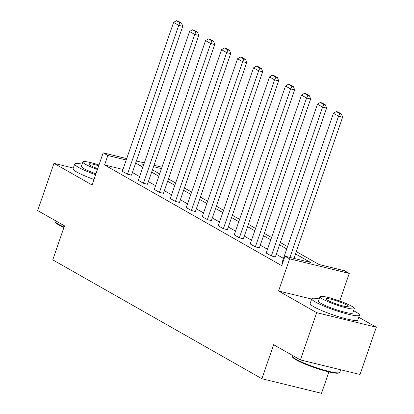 <?xml version="1.0" encoding="UTF-8"?>
<svg xmlns="http://www.w3.org/2000/svg" width="414" height="414" viewBox="0 0 414 414"><rect width="100%" height="100%" fill="white"/><g stroke="black" fill="none" stroke-linecap="round" stroke-linejoin="round"><path stroke-width="0.62" d="M73.304 168.053L53.97 163.328L92.089 184.991L103.158 152.849L126.705 158.603M300.419 359.926L316.694 312.658L376.305 327.226L360.03 374.494L300.419 359.926L273.623 344.696L261.902 378.732L52.769 259.863L64.491 225.827L37.695 210.597L53.97 163.328M296.31 251.593L319.059 264.525L344.593 270.766L349.256 273.416L289.645 258.848L284.982 256.199L310.521 262.44L295.513 253.906M339.749 301.025L349.256 273.416M376.305 327.226L358.778 317.259M328.882 371.907L321.512 393.3L261.902 378.732M326.605 108.09L275.357 256.939L271.325 255.956L266.202 253.042L317.455 104.199L322.578 107.107L326.605 108.09L325.476 104.902L321.89 102.863L320.281 102.47L323.867 104.509L325.476 104.902M294.639 89.921L243.385 238.769L239.359 237.786L234.236 234.873L285.484 86.024L290.607 88.938L294.639 89.921L293.505 86.733L289.919 84.694L288.31 84.301L291.896 86.34L293.505 86.733M262.667 71.751L211.414 220.595L207.388 219.611L202.265 216.703L253.518 67.855L258.641 70.768L262.667 71.751L261.539 68.558L257.953 66.519L256.338 66.126L259.925 68.165L261.539 68.558M230.696 53.577L179.448 202.425L175.417 201.442L170.294 198.529L221.547 49.685L226.67 52.594L230.696 53.577L229.568 50.389L225.982 48.35L224.372 47.957L227.959 49.996L229.568 50.389M198.73 35.407L147.477 184.256L143.451 183.273L138.328 180.359L189.576 31.511L194.699 34.424L198.73 35.407L197.597 32.22L194.011 30.181L192.401 29.787L195.988 31.826L197.597 32.22M283.481 258.372L276.273 254.274M267.496 249.29L260.287 245.191M251.51 240.203L244.301 236.104M235.525 231.115L228.316 227.017M219.544 222.033L212.33 217.935M203.559 212.946L196.35 208.847M187.573 203.859L180.364 199.76M171.587 194.777L164.379 190.678M155.602 185.689L148.393 181.591M139.616 176.602L132.408 172.503M122.968 169.45L104.566 164.953L281.727 265.653L284.982 256.199M182.745 26.32L131.492 175.169L127.465 174.185L122.342 171.272L173.595 22.428L178.719 25.337L182.745 26.32L181.611 23.132L178.025 21.093L176.416 20.7L180.002 22.739L181.611 23.132M214.716 44.495L163.463 193.338L159.431 192.355L154.308 189.441L205.561 40.598L210.685 43.511L214.716 44.495L213.583 41.302L209.996 39.263L208.387 38.869L211.973 40.908L213.583 41.302M246.682 62.664L195.429 211.513L191.403 210.529L186.279 207.616L237.532 58.767L242.656 61.681L246.682 62.664L245.554 59.476L241.967 57.437L240.353 57.044L243.939 59.083L245.554 59.476M278.653 80.833L227.4 229.682L223.374 228.699L218.25 225.785L269.504 76.942L274.627 79.85L278.653 80.833L277.52 77.646L273.933 75.607L272.324 75.213L275.91 77.252L277.52 77.646M310.624 99.008L259.371 247.851L255.34 246.868L250.216 243.96L301.47 95.111L306.593 98.025L310.624 99.008L309.491 95.815L305.905 93.776L304.295 93.383L307.881 95.422L309.491 95.815M282.819 262.486L282.188 262.129L333.441 113.281L338.564 116.194L342.59 117.178L341.462 113.99L337.876 111.951L336.261 111.557L339.847 113.596L341.462 113.99M104.566 164.953L107.821 155.498L103.158 152.849M311.695 299.084L278.575 290.99L316.694 312.658M278.575 290.99L289.645 258.848M136.382 160.968L144.331 162.909M154.013 165.274L161.962 167.22M126.223 159.995L107.821 155.498M286.736 248.917L279.528 244.824M270.751 239.835L263.542 235.737M254.765 230.748L247.556 226.649M238.785 221.661L231.571 217.567M222.799 212.579L215.59 208.48M206.814 203.491L199.605 199.393M190.828 194.404L183.619 190.311M174.843 185.322L167.634 181.223M158.857 176.235L151.648 172.136M142.871 167.147L135.663 163.054M143.855 164.306L141.893 163.825L143.668 164.834M152.445 169.823L159.654 173.921M168.431 178.91L175.639 183.009M184.416 187.992L191.625 192.091M200.402 197.08L207.611 201.178M216.382 206.167L223.596 210.265M232.368 215.249L239.577 219.348M248.353 224.336L255.562 228.435M264.339 233.424L271.548 237.522M280.325 242.506L287.533 246.604M161.481 168.612L153.532 166.671M127.465 174.185L178.719 25.337L180.002 22.739M176.416 20.7L173.595 22.428M63.901 227.54A24.612 3.234 -161 0 1 59.026 225.087A24.612 3.234 -161 0 1 55.476 222.354L55.098 221.599A25.218 3.312 19 0 0 58.736 224.398A25.218 3.312 19 0 0 64.061 227.063M55.222 220.564L55.031 221.112A25.218 3.312 19 0 0 55.098 221.599M82.122 164.13A25.218 3.312 19 0 0 74.696 164.011A25.218 3.312 19 0 0 78.401 167.297A25.218 3.312 19 0 0 95.629 174.713M74.696 164.011L73.066 168.736A25.218 3.312 19 0 0 76.771 172.022A25.218 3.312 19 0 0 93.999 179.438M95.934 173.828A18.154 2.386 -161 0 1 84.037 168.674A18.154 2.386 -161 0 1 81.372 166.309L82.867 161.957A18.154 2.386 19 0 0 85.538 164.327A18.154 2.386 19 0 0 97.43 169.481M98.977 164.995A18.154 2.386 19 0 0 82.867 161.957M98.698 165.802A11.701 1.537 19 0 0 88.974 164.058A11.701 1.537 19 0 0 90.692 165.584A11.701 1.537 19 0 0 97.709 168.674M339.47 372.641L338.714 373.004A24.612 3.234 -161 0 1 320.281 369.531A24.612 3.234 -161 0 1 296.134 359.854A24.612 3.234 -161 0 1 292.584 357.122L292.206 356.371A25.218 3.312 19 0 0 295.844 359.171A25.218 3.312 19 0 0 320.586 369.081A25.218 3.312 19 0 0 339.47 372.641A25.218 3.312 19 0 0 339.827 372.3L340.696 369.769M292.331 355.331L292.139 355.88A25.218 3.312 19 0 0 292.206 356.371M319.225 298.903A25.218 3.312 19 0 0 311.804 298.779A25.218 3.312 19 0 0 315.504 302.065A25.218 3.312 19 0 0 341.793 312.451A25.218 3.312 19 0 0 359.487 315.199A25.218 3.312 19 0 0 355.786 311.908A25.218 3.312 19 0 0 353.561 310.723M311.804 298.779L310.174 303.503A25.218 3.312 19 0 0 313.879 306.795A25.218 3.312 19 0 0 340.168 317.176A25.218 3.312 19 0 0 357.862 319.924L359.487 315.199M354.312 308.549L352.811 312.901A18.154 2.386 -161 0 1 340.075 310.919A18.154 2.386 -161 0 1 321.145 303.446A18.154 2.386 -161 0 1 318.48 301.076L319.975 296.729A18.154 2.386 19 0 0 322.641 299.094A18.154 2.386 19 0 0 341.571 306.572A18.154 2.386 19 0 0 354.312 308.549A18.154 2.386 19 0 0 351.641 306.184A18.154 2.386 19 0 0 332.716 298.706A18.154 2.386 19 0 0 319.975 296.729M327.8 300.357A11.701 1.537 19 0 0 339.997 305.175A11.701 1.537 19 0 0 348.205 306.448A11.701 1.537 19 0 0 346.487 304.921A11.701 1.537 19 0 0 334.289 300.103A11.701 1.537 19 0 0 326.082 298.83A11.701 1.537 19 0 0 327.8 300.357M143.451 183.273L194.699 34.424L195.988 31.826M192.401 29.787L189.576 31.511M159.431 192.355L210.685 43.511L211.973 40.908M208.387 38.869L205.561 40.598M175.417 201.442L226.67 52.594L227.959 49.996M224.372 47.957L221.547 49.685M191.403 210.529L242.656 61.681L243.939 59.083M240.353 57.044L237.532 58.767M207.388 219.611L258.641 70.768L259.925 68.165M256.338 66.126L253.518 67.855M223.374 228.699L274.627 79.85L275.91 77.252M272.324 75.213L269.504 76.942M239.359 237.786L290.607 88.938L291.896 86.34M288.31 84.301L285.484 86.024M255.34 246.868L306.593 98.025L307.881 95.422M304.295 93.383L301.47 95.111M271.325 255.956L322.578 107.107L323.867 104.509M320.281 102.47L317.455 104.199M293.966 258.393L342.59 117.178M289.94 257.41L338.564 116.194L339.847 113.596M336.261 111.557L333.441 113.281"/></g></svg>
